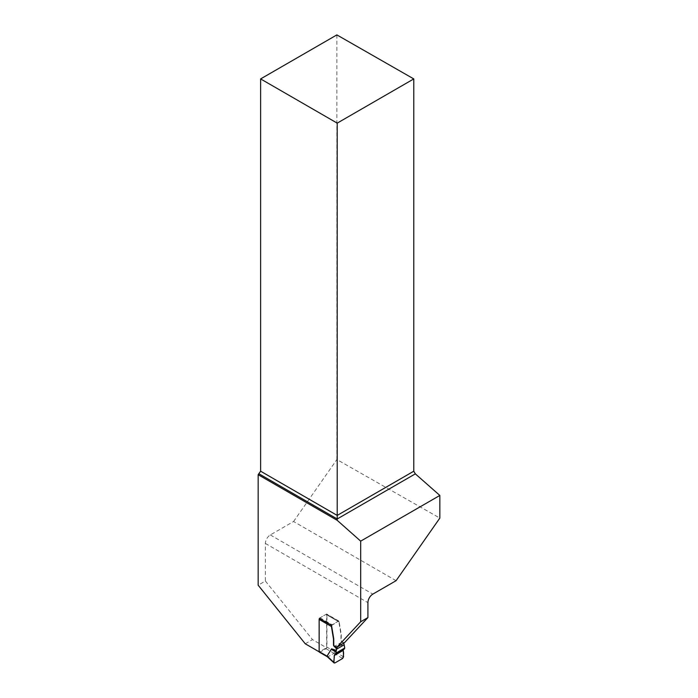 <?xml version="1.0" encoding="UTF-8"?>
<svg xmlns="http://www.w3.org/2000/svg" width="698" height="698" viewBox="0 0 698 698"><rect width="100%" height="100%" fill="white"/><g stroke="black" fill="none" stroke-linecap="round" stroke-linejoin="round"><path stroke-width="0.52" stroke-dasharray="3.49 2.62" d="M319.414 652.176A1.309 0.75 120 0 0 320.068 652.115L325.992 648.695A1.309 0.75 120 0 0 326.917 647.09L326.917 614.921L339.184 622.005L338.068 621.36L331.541 625.504M343.416 643.32L341.863 641.776A1.309 0.75 60 0 1 341.261 640.424L341.261 634.84A4.354 2.513 -120 0 0 341.191 634.063L339.184 622.005M327.022 656.129L328.051 656.748L334.01 653.319L339.324 644.367L344.158 645.938M319.562 618.271A1.309 0.75 -60 0 1 320.068 617.809L325.992 614.388A1.309 0.75 -60 0 1 326.647 614.319A1.309 0.75 -60 0 1 326.917 614.921M343.66 649.384L344.306 649.009M339.324 644.367L344.672 646.68M344.472 642.71L341.601 641.933A1.309 0.75 60 0 1 340.99 640.581L340.99 634.997A4.354 2.513 -120 0 0 340.921 634.212L338.722 620.976L326.647 614.004L326.647 647.788L319.169 651.827M305.262 643.792L312.495 639.612L326.647 647.788M396.089 580.692L293.57 521.511L270.327 534.93A6.963 4.022 -60 0 0 265.397 543.454L265.397 581.024L258.164 585.203M336.872 34.9L336.872 459.546L439.836 518.091M293.57 521.511L336.872 459.546M319.414 618.498L319.414 651.967M265.397 581.024L312.495 639.612M341.802 642.143L334.569 646.322M338.722 620.976L331.489 625.155M326.647 614.004L319.414 618.184M334.796 651.644L326.917 647.09M325.992 648.695L334.01 653.319M334.848 662.978L328.051 656.748L320.068 652.115M343.556 656.827L334.804 651.574M334.028 653.302L342.639 658.476M320.068 617.809L332.143 624.78M338.068 621.36L325.992 614.388M265.397 543.454L367.916 602.644M270.327 534.93L372.845 594.111M326.647 614.319L338.818 621.351"/><path stroke-width="1.05" d="M319.143 619.405L319.143 651.583L327.022 656.129L331.55 648.852L336.384 650.423L336.384 649.297A1.309 0.75 -120 0 0 335.773 647.945L334.089 646.269A1.309 0.75 60 0 1 333.487 644.917L333.487 639.324A4.354 2.513 -120 0 0 333.417 638.548L331.41 626.49L319.143 619.405A1.309 0.75 -60 0 1 319.562 618.271M335.773 647.945L343.416 643.32M343.547 643.46A1.309 0.75 60 0 1 344.158 644.812L336.384 649.297M336.384 650.423L335.79 653.197L344.742 648.023L344.158 644.812M319.143 651.583A1.309 0.75 120 0 0 319.414 652.176L327.292 656.722M327.022 656.129L328.051 656.748L327.022 656.129M343.66 649.384L334.735 654.541L343.66 649.384L343.215 650.379L334.272 655.544C334.621 657.795 332.911 662.62 334.848 662.978L342.639 658.476C343.634 655.806 343.826 653.101 343.215 650.379L334.272 655.544L335.79 653.197M343.215 650.379L343.556 656.827L342.639 658.476L334.848 662.978L333.941 662.376L334.272 655.544M331.55 648.852L335.86 651.766M344.742 648.023L344.306 649.009L335.328 654.201L344.306 649.009M331.541 625.504L331.41 626.49M260.624 78.918L337.204 123.136L413.783 78.918L336.872 34.9L260.624 78.918L260.624 471.202L258.164 474.692L258.164 585.203L305.262 643.792L319.169 651.827M360.683 621.761L360.683 541.142L439.836 495.44L439.836 518.091L396.089 580.692L372.845 594.111A6.963 4.022 120 0 0 367.916 602.644L367.916 617.582L360.683 621.761L337.239 646.889L334.359 646.112A1.309 0.75 60 0 1 333.757 644.76L333.757 639.167A4.354 2.513 -120 0 0 333.688 638.391L331.489 625.155L319.414 618.498M258.164 474.692L337.204 520.324L360.683 541.142M367.916 617.582L344.472 642.71L337.239 646.889M413.783 78.918L413.783 471.202L415.336 473.863L439.836 495.44M337.204 520.324L337.204 518.972L415.336 473.863M259.089 473.872L337.204 518.972L337.204 515.421L413.783 471.202M260.624 471.202L337.204 515.421L337.204 123.136M327.039 656.059L333.941 662.376M327.222 656.661L334.124 662.987"/></g></svg>
